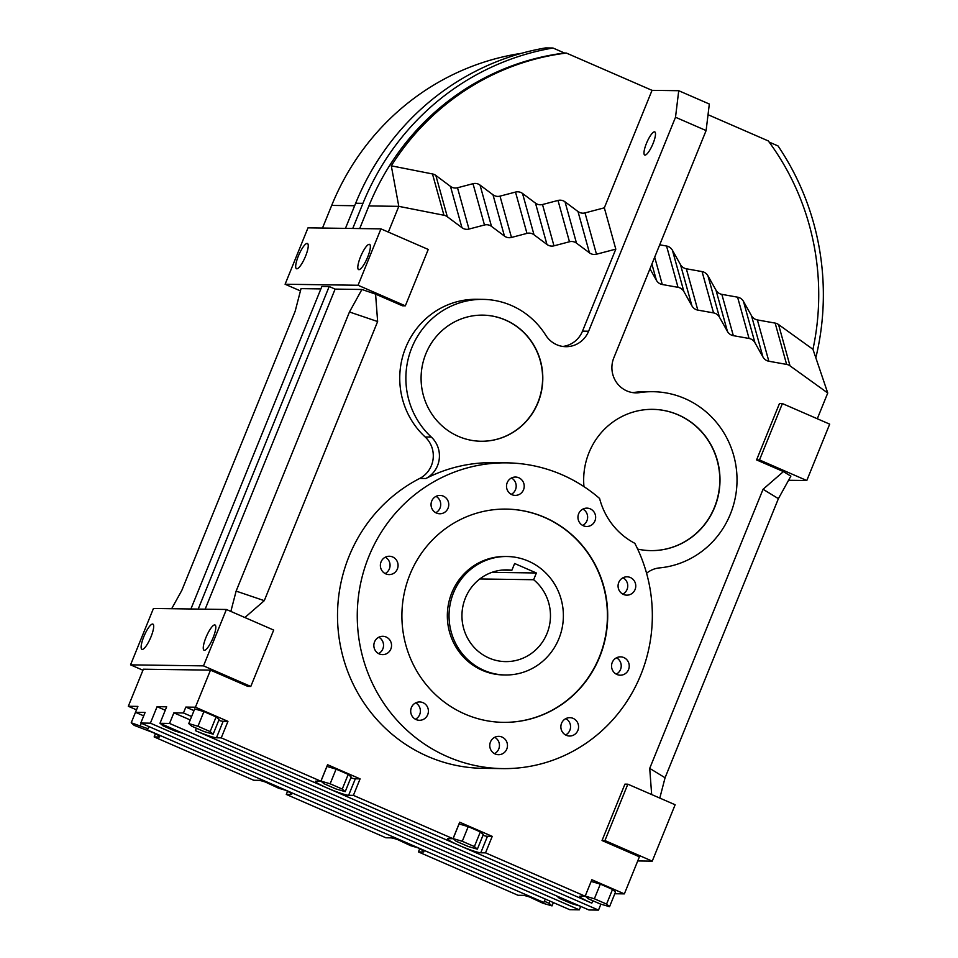 <?xml version="1.0" encoding="UTF-8"?>
<svg xmlns="http://www.w3.org/2000/svg" width="958" height="958" viewBox="0 0 958 958"><rect width="100%" height="100%" fill="white"/><g stroke="black" fill="none" stroke-linecap="round" stroke-linejoin="round"><path stroke-width="1.44" d="M778.399 498.651L763.059 489.275L783.416 471.587L790.865 476.138L778.399 498.651L665.068 777.764L659.799 798.086M651.668 794.553L649.716 768.388L763.059 489.275M649.716 768.388L665.068 777.764M375.584 294.118L377.632 321.541L349.454 311.985L361.92 289.484L375.584 294.118L402.432 305.794L405.342 305.83L428.238 249.451L380.949 228.866L358.053 285.256L405.342 305.83M377.632 321.541L264.288 600.666L244.877 617.527M218.747 720.368A18.286 1.796 -157.9 0 0 223.154 721.302L227.956 721.362L195.42 707.208L210.485 670.133L247.871 686.407L250.792 686.455L273.689 630.065L226.399 609.48L203.503 665.87L250.792 686.455M227.956 721.362L221.25 737.864L320.87 781.213L316.092 781.141A18.286 1.796 -157.9 0 0 315.41 781.333A18.286 1.796 -157.9 0 0 327.564 788.147A18.286 1.796 -157.9 0 0 348.616 795.296L353.394 795.368L453.002 838.705L448.236 838.645A18.286 1.796 -157.9 0 0 447.554 838.837A18.286 1.796 -157.9 0 0 459.696 845.651A18.286 1.796 -157.9 0 0 480.76 852.8L485.526 852.86L585.146 896.209L580.344 896.149A18.286 1.796 -157.9 0 0 579.674 896.341A18.286 1.796 -157.9 0 0 591.816 903.155L195.408 730.643A18.286 1.796 -157.9 0 0 216.46 737.792L221.25 737.864M350.832 777.848A18.286 1.796 -157.9 0 0 355.322 778.806L360.088 778.866L327.564 764.712L320.87 781.213M360.088 778.866L353.394 795.368M482.964 835.352A18.286 1.796 -157.9 0 0 487.454 836.31L492.232 836.37L459.696 822.215L453.002 838.705M492.232 836.37L485.526 852.86M614.82 893.742L624.365 893.874L591.84 879.719L585.146 896.209M624.365 893.874L639.417 856.799L602.031 840.525L604.941 840.561L652.242 861.146L675.139 804.756L627.837 784.183L604.941 840.561M627.837 784.183L624.927 784.135L602.031 840.525M788.566 480.281L806.792 480.533L829.688 424.143L782.387 403.569L779.477 403.522L756.58 459.912L783.416 471.587M817.294 418.754L827.748 393.008L790.015 365.848A8.778 8.466 -89.2 0 0 786.626 364.411L768.843 361.238A8.778 8.466 90.8 0 1 762.963 357.011L754.94 342.701A8.778 8.466 -89.2 0 0 749.06 338.473L733.325 335.659A8.778 8.466 90.8 0 1 727.445 331.432L719.422 317.134A8.778 8.466 -89.2 0 0 713.542 312.895L697.795 310.093A8.778 8.466 90.8 0 1 691.927 305.865L683.892 291.555A8.778 8.466 -89.2 0 0 678.025 287.328L662.277 284.514A8.778 8.466 90.8 0 1 656.41 280.287L649.967 268.815M632.831 392.612A25.231 24.345 90.8 0 0 633.585 392.517A88.292 85.202 -89.2 0 1 646.937 391.606L653.057 391.702A88.292 85.202 90.8 0 0 639.705 392.6A25.231 24.345 -89.2 0 1 635.896 392.864A25.231 24.345 -89.2 0 1 613.803 357.873L706.106 130.563L709.327 104.027L678.731 90.711L675.51 117.247L588.619 331.229A25.231 24.345 -89.2 0 1 565.831 346.688A25.231 24.345 -89.2 0 1 545.761 335.216A78.831 76.077 90.8 0 0 483.048 299.375A78.831 76.077 90.8 0 0 411.832 347.682A78.831 76.077 90.8 0 0 431.304 437.064A25.231 24.345 -89.2 0 1 425.867 478.509L419.748 478.425A25.231 24.345 90.8 0 0 425.172 436.98A78.831 76.077 -89.2 0 1 405.701 347.598A78.831 76.077 -89.2 0 1 476.916 299.279L483.048 299.375M502.675 768.603A152.885 147.532 90.8 0 0 640.782 674.899A152.885 147.532 90.8 0 0 634.807 543.294A70.629 68.162 90.8 0 1 599.6 498.483A152.885 147.532 90.8 0 0 506.938 462.858A152.885 147.532 90.8 0 0 368.818 556.55A152.885 147.532 90.8 0 0 502.675 768.603L482.916 768.328A152.885 147.532 -89.2 0 1 349.071 556.275A152.885 147.532 -89.2 0 1 419.748 478.425M562.777 346.449A25.231 24.345 90.8 0 0 582.5 331.145L615.802 249.14L596.475 254.217A8.778 8.466 -89.2 0 1 589.457 252.828L576.5 243.152A8.778 8.466 90.8 0 0 569.471 241.763L553.975 245.835A8.778 8.466 -89.2 0 1 546.946 244.446L534.001 234.77A8.778 8.466 90.8 0 0 526.972 233.381L511.476 237.452A8.778 8.466 -89.2 0 1 504.447 236.063L491.502 226.387A8.778 8.466 90.8 0 0 484.473 224.998L468.977 229.07A8.778 8.466 -89.2 0 1 461.948 227.681L447.314 216.748A8.778 8.466 90.8 0 0 443.949 215.251L398.803 206.353L388.349 232.087M756.58 459.912L759.49 459.948L806.792 480.533M659.715 244.805L666.552 246.026A8.778 8.466 -89.2 0 1 672.42 250.254L680.455 264.552A8.778 8.466 90.8 0 0 686.323 268.779L702.07 271.593A8.778 8.466 -89.2 0 1 707.95 275.82L715.973 290.13A8.778 8.466 90.8 0 0 721.853 294.357L737.588 297.172A8.778 8.466 -89.2 0 1 743.468 301.399L751.491 315.697A8.778 8.466 90.8 0 0 757.371 319.924L775.154 323.097L786.626 364.411M775.154 323.097A8.778 8.466 -89.2 0 1 778.543 324.546L790.015 365.848M678.731 90.711L652.039 90.339L604.33 207.826L585.003 212.904A8.778 8.466 -89.2 0 1 577.985 211.514L565.028 201.839A8.778 8.466 90.8 0 0 557.999 200.45L542.503 204.521A8.778 8.466 -89.2 0 1 535.486 203.144L522.529 193.456A8.778 8.466 90.8 0 0 515.5 192.079L500.004 196.139A8.778 8.466 -89.2 0 1 492.975 194.761L504.447 236.063M492.975 194.761L480.03 185.086L491.502 226.387M522.529 193.456L534.001 234.77M515.5 192.079L526.972 233.381M565.028 201.839L576.5 243.152M557.999 200.45L569.471 241.763M666.552 246.026L678.025 287.328M672.42 250.254L683.892 291.555M345.215 791.655L351.167 776.998L348.209 774.399L336.09 769.13L326.929 766.448L320.978 781.117L323.948 783.704L336.066 788.985L345.215 791.655L342.257 789.069L330.139 783.788L336.09 769.13M195.42 707.208L185.84 707.076L183.445 712.968L173.865 712.824L169.554 723.434L159.962 723.302L166.668 706.812L157.076 706.681L150.382 723.17L140.79 723.039L145.101 712.429L135.509 712.297L137.904 706.405L128.312 706.274L136.479 709.83M210.485 670.133L143.365 669.199L128.312 706.274M230.854 611.42L236.123 591.11L264.288 600.666M480.03 185.086A8.778 8.466 90.8 0 0 473.001 183.697L457.505 187.768A8.778 8.466 -89.2 0 1 450.476 186.379L461.948 227.681M450.476 186.379L435.842 175.446L447.314 216.748M457.505 187.768L468.977 229.07M737.588 297.172L749.06 338.473M721.853 294.357L733.325 335.659M185.84 707.076L193.995 710.632M203.91 711.614L194.702 708.908L188.75 723.577L191.732 726.188L203.922 731.493L213.143 734.187L219.095 719.53L216.113 716.919L203.91 711.614L197.959 726.272L188.75 723.577M236.123 591.11L349.454 311.985M500.004 196.139L511.476 237.452M585.003 212.904L596.475 254.217M577.985 211.514L589.457 252.828M680.455 264.552L691.927 305.865M686.323 268.779L697.795 310.093M604.33 207.826L615.802 249.14M646.434 143.425A12.61 3.066 -66.5 0 0 644.71 155.04A12.61 3.066 -66.5 0 0 653.057 143.52A12.61 3.066 -66.5 0 0 654.781 131.905A12.61 3.066 -66.5 0 0 646.434 143.425M778.543 324.546L812.959 349.323L827.748 393.008M203.503 665.87L130.551 664.852L153.448 608.462L226.399 609.48M359.705 228.567L368.89 205.934A252.397 243.56 -89.2 0 1 564.537 53.037L552.97 48.008A259.067 250.014 90.8 0 0 362.95 203.347L352.748 228.471M435.842 175.446A8.778 8.466 90.8 0 0 432.477 173.949L391.295 165.83L398.803 206.353L368.89 205.934M432.477 173.949L443.949 215.251M473.001 183.697L484.473 224.998M751.491 315.697L762.963 357.011M743.468 301.399L754.94 342.701M585.182 896.101L588.14 898.688L600.343 904.005L609.551 906.699L615.503 892.042L612.521 889.431L600.319 884.114L591.146 881.432M535.486 203.144L546.946 244.446M468.223 826.634L459.074 823.952L453.122 838.609L456.08 841.208L468.199 846.477L477.359 849.159L483.311 834.502L480.341 831.903L468.223 826.634L462.271 841.292L453.122 838.609M651.895 264.061L656.41 280.287M702.07 271.593L713.542 312.895M707.95 275.82L719.422 317.134M320.882 288.909L301.028 288.633L295.172 311.23L181.84 590.344L171.662 608.713M190.905 608.989L321.888 286.418L329.181 286.514L198.198 609.084M361.92 289.484L335.12 289.1L329.181 286.514M380.949 228.866L307.997 227.848L285.101 284.239L358.053 285.256M285.101 284.239L300.441 290.909M757.371 319.924L768.843 361.238M637.741 860.943L652.242 861.146M542.503 204.521L553.975 245.835M506.938 462.858L493.31 462.666A152.885 147.532 90.8 0 0 425.867 478.509M646.578 573.267A25.231 24.345 -89.2 0 1 659.511 567.902A88.292 85.202 90.8 0 0 736.965 476.545A88.292 85.202 90.8 0 0 653.057 391.702M654.685 257.187L662.277 284.514M715.973 290.13L727.445 331.432M169.554 723.434L598.499 910.1L600.906 904.16M598.499 910.1L588.907 909.968L159.962 723.302M150.382 723.17L579.315 909.837L580.716 906.4M579.315 909.837L569.735 909.693L140.79 723.039M782.387 403.569L759.49 459.948M130.551 664.852L142.946 670.241M418.418 851.925L518.027 895.275L522.829 895.347A18.286 1.796 -157.9 0 1 543.881 902.484L147.472 729.984A18.286 1.796 -157.9 0 1 159.615 736.786A18.286 1.796 -157.9 0 1 158.932 736.989L154.142 736.918L253.75 780.267L258.528 780.339A18.286 1.796 -157.9 0 1 277.545 786.614A18.286 1.796 -157.9 0 1 291.735 794.29A18.286 1.796 -157.9 0 1 291.052 794.493L286.286 794.421L385.894 837.771L390.66 837.843A18.286 1.796 -157.9 0 1 409.689 844.118A18.286 1.796 -157.9 0 1 423.867 851.794A18.286 1.796 -157.9 0 1 423.196 851.997L418.418 851.925L419.7 848.776M287.568 791.272L286.286 794.421M155.424 733.756L154.142 736.918M523.523 489.778A9.173 8.85 90.8 0 0 515.488 477.048A9.173 8.85 90.8 0 0 507.201 482.676A9.173 8.85 90.8 0 0 515.236 495.394A9.173 8.85 90.8 0 0 523.523 489.778M448.057 508.159A9.173 8.85 90.8 0 0 440.021 495.43A9.173 8.85 90.8 0 0 431.735 501.058A9.173 8.85 90.8 0 0 439.77 513.775A9.173 8.85 90.8 0 0 448.057 508.159M397.378 568.98A9.173 8.85 90.8 0 0 389.355 556.251A9.173 8.85 90.8 0 0 381.056 561.879A9.173 8.85 90.8 0 0 389.092 574.596A9.173 8.85 90.8 0 0 397.378 568.98M390.852 649.009A9.173 8.85 90.8 0 0 382.829 636.292A9.173 8.85 90.8 0 0 374.542 641.908A9.173 8.85 90.8 0 0 382.565 654.637A9.173 8.85 90.8 0 0 390.852 649.009M427.711 714.668A9.173 8.85 90.8 0 0 419.676 701.951A9.173 8.85 90.8 0 0 411.389 707.567A9.173 8.85 90.8 0 0 419.424 720.296A9.173 8.85 90.8 0 0 427.711 714.668M506.782 749.072A9.173 8.85 90.8 0 0 498.747 736.355A9.173 8.85 90.8 0 0 490.46 741.971A9.173 8.85 90.8 0 0 498.483 754.7A9.173 8.85 90.8 0 0 506.782 749.072M577.878 730.403A9.173 8.85 90.8 0 0 569.842 717.674A9.173 8.85 90.8 0 0 561.556 723.302A9.173 8.85 90.8 0 0 569.591 736.019A9.173 8.85 90.8 0 0 577.878 730.403M628.544 669.582A9.173 8.85 90.8 0 0 620.521 656.853A9.173 8.85 90.8 0 0 612.234 662.481A9.173 8.85 90.8 0 0 620.257 675.198A9.173 8.85 90.8 0 0 628.544 669.582M635.07 589.541A9.173 8.85 90.8 0 0 627.047 576.812A9.173 8.85 90.8 0 0 618.76 582.44A9.173 8.85 90.8 0 0 626.783 595.158A9.173 8.85 90.8 0 0 635.07 589.541M594.954 520.865A9.173 8.85 90.8 0 0 586.931 508.135A9.173 8.85 90.8 0 0 578.644 513.763A9.173 8.85 90.8 0 0 586.667 526.481A9.173 8.85 90.8 0 0 594.954 520.865M599.648 656.996A106.637 102.913 90.8 0 0 506.291 509.093A106.637 102.913 90.8 0 0 409.964 574.453A106.637 102.913 90.8 0 0 503.321 722.356A106.637 102.913 90.8 0 0 599.648 656.996M812.959 349.323A252.397 243.56 90.8 0 0 768.292 140.934L708.034 114.709M196.39 728.212L195.408 730.643M652.039 90.339L566.37 53.061A252.397 243.56 90.8 0 0 391.295 165.83M342.257 789.069L348.209 774.399M330.139 783.788L320.978 781.117M157.076 706.681L165.243 710.225M135.509 712.297L143.7 715.854M183.445 712.968L191.612 716.512M173.865 712.824L190.223 719.949M165.974 708.525L160.01 723.194M137.21 708.118L131.222 722.775L134.204 725.386L153.496 732.762M205.156 609.18L335.12 289.1M815.976 357.142A259.067 250.014 90.8 0 0 778.04 145.951L769.13 142.071M521.451 53.325A252.397 243.56 90.8 0 0 331.696 205.419L322.499 228.052M592.81 900.724L591.816 903.155M213.143 734.187L210.149 731.577L216.113 716.919M210.149 731.577L197.959 726.272M675.51 117.247L706.106 130.563M637.657 549.09A70.629 68.162 90.8 0 0 650.841 550.611A70.629 68.162 90.8 0 0 714.656 507.321A70.629 68.162 90.8 0 0 652.817 409.353A70.629 68.162 90.8 0 0 589.002 452.643A70.629 68.162 90.8 0 0 583.961 486.628M538.037 402.599A63.06 60.857 90.8 0 0 482.832 315.134A63.06 60.857 90.8 0 0 425.855 353.789A63.06 60.857 90.8 0 0 481.072 441.255A63.06 60.857 90.8 0 0 538.037 402.599M345.455 228.375L355.658 203.252A259.067 250.014 90.8 0 1 545.677 47.9L552.97 48.008M566.37 53.061L564.537 53.037M213.143 637.645A13.759 3.341 -66.5 0 0 215.023 624.987A13.759 3.341 -66.5 0 0 205.934 637.549A13.759 3.341 -66.5 0 0 204.042 650.219A13.759 3.341 -66.5 0 0 213.143 637.645M151.017 636.783A13.759 3.341 -66.5 0 0 152.897 624.113A13.759 3.341 -66.5 0 0 143.808 636.687A13.759 3.341 -66.5 0 0 141.916 649.344A13.759 3.341 -66.5 0 0 151.017 636.783M609.551 906.699L606.57 904.089L594.367 898.784L600.319 884.114M606.57 904.089L612.521 889.431M594.367 898.784L585.194 896.089M650.745 550.611A70.629 68.162 90.8 0 0 714.452 507.321A70.629 68.162 90.8 0 0 652.709 409.353M477.359 849.159L474.39 846.573L480.341 831.903M474.39 846.573L462.271 841.292M305.566 256.169A13.759 3.341 -66.5 0 0 307.446 243.5A13.759 3.341 -66.5 0 0 298.357 256.073A13.759 3.341 -66.5 0 0 296.465 268.731A13.759 3.341 -66.5 0 0 305.566 256.169M367.692 257.031A13.759 3.341 -66.5 0 0 369.572 244.374A13.759 3.341 -66.5 0 0 360.483 256.936A13.759 3.341 -66.5 0 0 358.591 269.605A13.759 3.341 -66.5 0 0 367.692 257.031M616.269 674.145A9.173 8.85 90.8 0 0 616.497 657.787M415.425 719.242A9.173 8.85 90.8 0 0 415.664 702.885M385.104 573.555A9.173 8.85 90.8 0 0 385.332 557.197M435.77 512.722A9.173 8.85 90.8 0 0 435.998 496.364M565.591 734.978A9.173 8.85 90.8 0 0 565.819 718.62M378.578 653.584A9.173 8.85 90.8 0 0 378.805 637.226M511.237 494.352A9.173 8.85 90.8 0 0 511.464 477.994M582.68 525.439A9.173 8.85 90.8 0 0 582.907 509.081M494.496 753.647A9.173 8.85 90.8 0 0 494.723 737.289M622.796 594.116A9.173 8.85 90.8 0 0 623.023 577.758M503.166 722.356A106.637 102.913 90.8 0 0 599.349 656.996A106.637 102.913 90.8 0 0 506.147 509.093M545.27 899.059L543.881 902.484M148.861 726.547L147.472 729.984M160.297 723.446L162.968 725.781L175.17 731.086L183.409 733.505M147.963 728.751L131.222 722.775M140.431 725.469L141.329 723.266M480.964 441.255A63.06 60.857 90.8 0 0 537.833 402.599A63.06 60.857 90.8 0 0 482.724 315.134M529.618 897.011L542.815 903.202L552.024 905.897L549.042 903.286L549.94 901.083M552.024 905.897L553.377 902.58M549.042 903.286L544.384 901.25M556.706 895.958L559.376 898.293L571.579 903.598L579.829 906.017M397.522 839.531L410.635 845.675L417.7 847.746M265.378 782.027L278.503 788.171L285.556 790.242M507.033 556.514L505.333 556.49A59.24 57.169 90.8 0 0 451.817 592.786A59.24 57.169 90.8 0 0 503.68 674.959L505.381 674.983A59.24 57.169 -89.2 0 1 484.029 670.372A59.24 57.169 -89.2 0 1 450.248 603.66A59.24 57.169 -89.2 0 1 507.033 556.514A59.24 57.169 -89.2 0 1 528.385 561.125A59.24 57.169 -89.2 0 1 562.166 627.837A59.24 57.169 -89.2 0 1 505.381 674.983M479.79 578.967L533.642 579.722L536.372 572.98L514.626 563.508L511.883 570.25L501.812 570.118M533.642 579.722A45.864 44.26 -89.2 0 1 547.916 631.059A45.864 44.26 -89.2 0 1 505.573 661.607A45.864 44.26 -89.2 0 1 461.948 615.132A45.864 44.26 -89.2 0 1 506.854 569.89A45.864 44.26 -89.2 0 1 511.883 570.25M491.909 572.357L536.372 572.98M223.154 721.302L216.46 737.792M355.322 778.806L348.616 795.296M639.705 392.6L633.585 392.517M487.454 836.31L480.76 852.8M588.619 331.229L582.5 331.145M431.304 437.064L425.172 436.98M354.652 205.731L331.696 205.419M355.658 203.252L362.95 203.347M291.388 793.679L291.052 794.493M159.268 736.175L158.932 736.989M423.52 851.183L423.196 851.997"/></g></svg>
